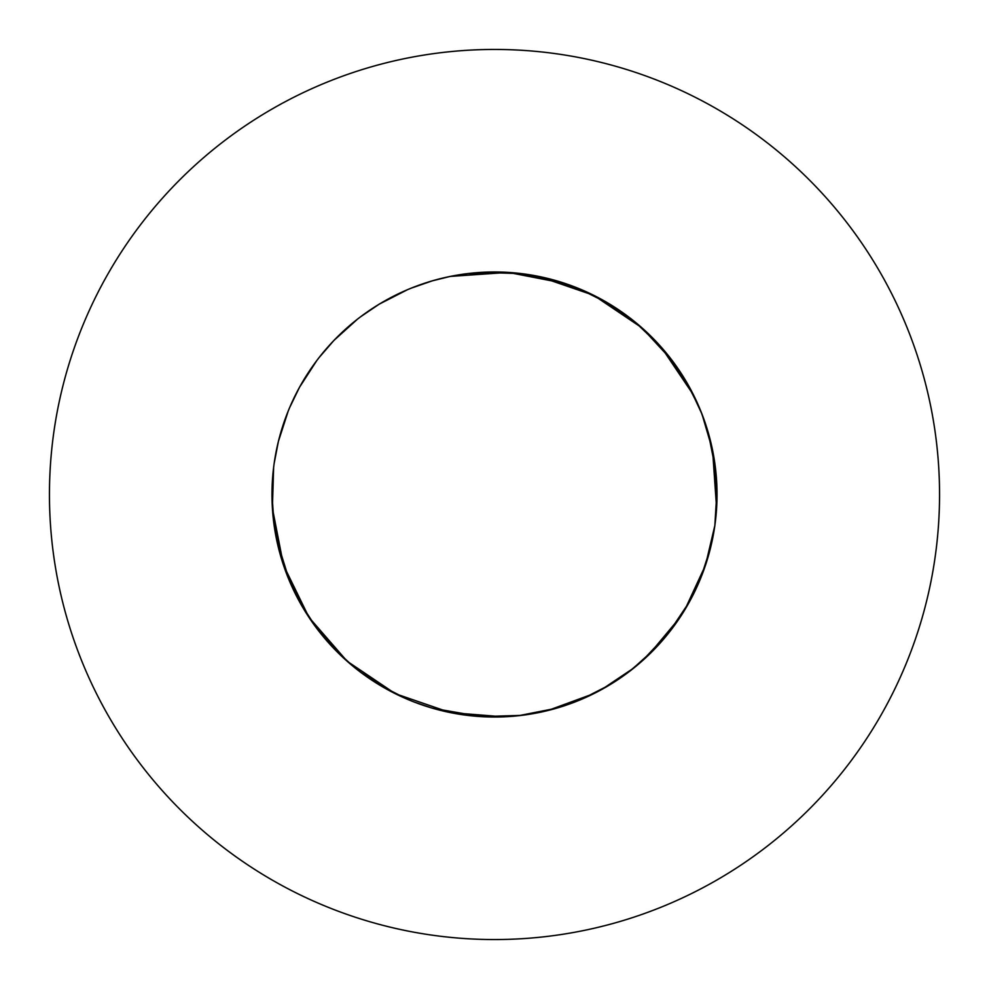 <?xml version="1.0" encoding="UTF-8"?>
<svg xmlns="http://www.w3.org/2000/svg" width="989" height="989" viewBox="0 0 989 989"><rect width="100%" height="100%" fill="white"/><g stroke="black" fill="none" stroke-linecap="round" stroke-linejoin="round"><path stroke-width="1.48" d="M503.624 716.84L450.218 712.575L395.291 693.685L347.114 661.221L308.988 617.396L283.497 565.189L272.395 508.173L271.975 494.5A222.525 222.525 0 0 0 494.5 717.025A222.525 222.525 0 0 0 717.025 494.5A222.525 222.525 0 0 0 494.5 271.975A222.525 222.525 0 0 0 271.975 494.5L274.114 525.258M939.55 494.5A445.05 445.05 0 0 0 494.5 49.45A445.05 445.05 0 0 0 49.45 494.5A445.05 445.05 0 0 0 494.5 939.55A445.05 445.05 0 0 0 939.55 494.5M538.782 276.425L593.709 295.315L641.886 327.779L672.446 360.886M274.138 525.468L278.354 547.399L274.138 525.468L276.425 538.782L289.666 581.445M286.995 574.856L278.416 547.659L286.6 573.83M299.407 601.535L288.256 578.058M299.543 601.782L316.727 628.336M316.913 628.584L319.014 631.341M319.15 631.501L333.763 648.388L314.861 625.827M333.948 648.586L354.111 667.155M354.977 667.847L363.173 674.139L387.218 689.457L360.416 672.087M379.071 684.747L363.173 674.139M379.306 684.883L407.456 699.297M414.144 702.005L432.242 708.136M470.888 715.764L480.827 716.605L521.524 715.381L480.827 716.605L432.502 708.211L463.433 714.849M463.742 714.886L432.502 708.211M470.591 715.739L460.342 714.392L480.827 716.605L517.321 715.851M518.409 715.739L528.658 714.392L518.421 715.739L556.498 708.211L529.745 714.219M528.967 714.342L547.399 710.646L525.258 714.886M584.684 697.925L601.535 689.593L593.709 693.685L547.659 710.584L573.83 702.4M574.856 702.005L584.412 698.049M628.336 672.273L601.782 689.457L624.937 674.782M625.827 674.139L634.023 667.847L601.782 689.457M669.788 631.575L641.886 661.221L634.27 667.649L648.388 655.237L628.584 672.087M674.325 625.58L684.747 609.929L680.012 617.396L648.586 655.052L667.155 634.889M667.847 634.023L689.457 601.782L667.847 634.023L674.139 625.827M714.342 528.967L710.646 547.399L714.862 525.468L705.503 565.189L684.883 609.694L697.604 585.414M697.925 584.684L689.593 601.535L702.005 574.856L710.584 547.659L700.744 578.058M702.116 574.572L708.136 556.758L702.116 574.572M714.849 525.567L708.211 556.498L714.849 525.567L716.976 489.926M715.381 521.524L716.976 499.346M715.368 521.623L716.605 508.173L715.851 471.679M708.211 432.502L715.739 470.579L714.392 460.342M714.342 460.033L710.646 441.601L712.575 450.218L716.605 508.173L715.764 518.112M714.862 463.532L712.575 450.218L702.005 414.144L710.584 441.341L702.4 415.17M702.005 414.144L689.593 387.465L697.925 404.316L693.685 395.291L661.221 347.114L655.237 340.612L667.649 354.73M634.889 321.845L661.221 347.114L689.457 387.218L674.782 364.063M674.139 363.173L667.847 354.977M601.782 299.543L634.023 321.153L625.827 314.861M625.58 314.675L609.929 304.253L628.584 316.913M547.659 278.416L584.412 290.951L609.694 304.118L578.058 288.256M581.26 289.579L565.189 283.497L508.173 272.395L450.218 276.425L432.502 280.789M667.649 634.27L655.237 648.388L667.649 634.27M655.052 648.586L631.575 669.788L655.052 648.586M628.423 672.211L609.929 684.747L628.423 672.211M609.694 684.883L581.544 699.297L609.694 684.883M581.26 699.421L578.058 700.744L581.26 699.421M577.86 700.818L556.758 708.136L577.86 700.818M518.112 715.764L499.346 716.976L518.112 715.764M499.074 716.976L471.679 715.851L499.074 716.976M460.033 714.342L441.601 710.646L460.033 714.342M357.499 669.85L340.612 655.237L357.499 669.85M321.153 634.023L340.414 655.052L321.845 634.889M314.675 625.58L304.253 609.929M304.118 609.694L289.703 581.544M288.182 577.86L280.864 556.758M280.789 556.498L273.607 521.45M273.57 521.116L272.395 508.173L273.619 467.476M273.656 467.179L274.114 463.742M274.138 463.532L278.354 441.601M278.416 441.341L288.145 411.239M288.256 410.942L289.579 407.74M289.666 407.555L299.407 387.465M299.543 387.218L316.727 360.664M316.913 360.416L319.014 357.659M319.15 357.499L333.763 340.612M333.948 340.414L357.425 319.212M357.659 319.014L360.416 316.913M360.577 316.789L379.071 304.253M379.306 304.118L407.456 289.703M407.74 289.579L410.942 288.256M411.14 288.182L432.242 280.864M460.342 274.608L470.579 273.261M470.888 273.236L480.827 272.395L521.524 273.619M521.821 273.656L525.258 274.114M525.468 274.138L547.399 278.354M584.684 291.075L601.535 299.407M634.27 321.351L648.388 333.763M648.586 333.948L669.788 357.425M669.986 357.659L672.087 360.416M672.211 360.577L684.747 379.071M684.883 379.306L699.297 407.456M699.421 407.74L700.744 410.942M700.818 411.14L708.136 432.242M715.764 470.888L716.976 489.654M319.212 631.575L308.988 617.396L283.497 565.189L276.265 537.967M274.781 529.745L272.395 508.173L271.975 494.5M272 497.949L272.062 500.867M577.86 288.182L581.544 289.703M574.572 286.884L556.758 280.864L574.572 286.884M529.745 274.781L556.498 280.789L518.421 273.261L528.658 274.608M463.532 274.138L450.218 276.425L508.173 272.395L518.112 273.236L508.173 272.395L467.476 273.619M467.179 273.656L463.742 274.114M321.351 634.27L333.763 648.388M407.74 699.421L410.942 700.744M525.468 714.862L539.722 712.377M540.056 712.315L547.399 710.646M547.659 710.584L593.709 693.685L601.535 689.593M669.986 631.341L672.087 628.584M672.211 628.423L684.215 610.806M684.351 610.572L684.747 609.929M684.883 609.694L698.049 584.412M699.297 581.544L702.005 574.856M716.976 499.074L714.886 463.742M628.423 316.789L609.929 304.253M609.694 304.118L584.412 290.951"/></g></svg>
